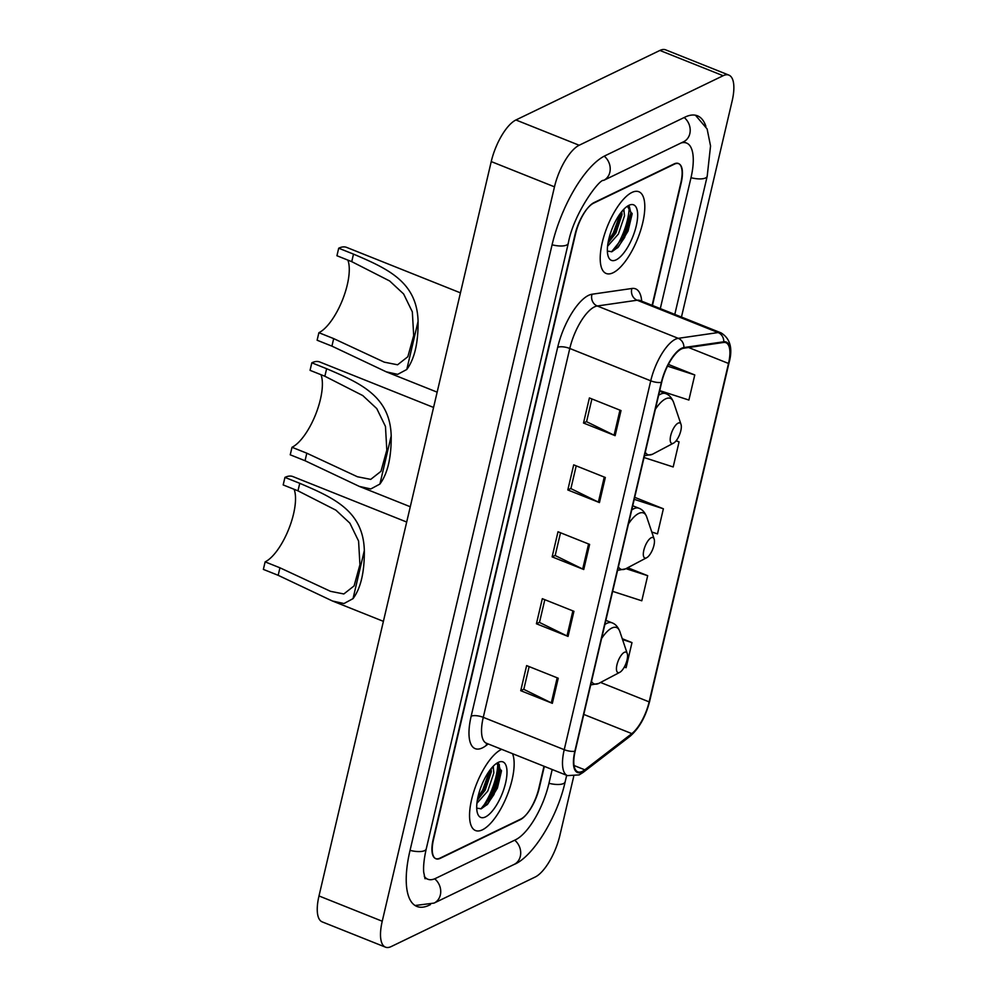 <?xml version="1.0" encoding="UTF-8"?>
<svg xmlns="http://www.w3.org/2000/svg" width="997" height="997" viewBox="0 0 997 997"><rect width="100%" height="100%" fill="white"/><g stroke="black" fill="none" stroke-linecap="round" stroke-linejoin="round"><path stroke-width="1.5" d="M652.113 305.331L680.814 182.937A27.505 10.219 111.8 0 0 678.396 163.483A27.505 10.219 111.8 0 0 674.072 163.932L594.087 202.565A27.505 10.219 111.8 0 0 575.581 233.759L433.545 839.337A27.505 10.219 111.8 0 0 435.963 858.778A27.505 10.219 111.8 0 0 440.288 858.33L520.26 819.696A27.505 10.219 111.8 0 0 538.779 788.502L544.001 766.244M424.248 876.238A49.514 18.382 111.8 0 0 427.8 879.217A49.514 18.382 111.8 0 0 435.577 878.407L515.561 839.773A49.514 18.382 111.8 0 0 548.886 783.63L552.188 769.51M660.301 308.596L690.921 178.052A49.514 18.382 111.8 0 0 686.559 143.057A49.514 18.382 111.8 0 0 681.2 142.932M681.462 317.046L732.122 101.046A36.677 13.622 111.8 0 0 728.894 75.111A36.677 13.622 111.8 0 0 723.137 75.722L579.17 145.25A36.677 13.622 111.8 0 0 554.482 186.838L382.237 921.228A36.677 13.622 111.8 0 0 385.465 947.15A36.677 13.622 111.8 0 0 391.223 946.552L535.19 877.024A36.677 13.622 111.8 0 0 559.878 835.424L573.699 776.476M728.894 75.111L665.647 49.85A36.677 13.622 111.8 0 0 659.889 50.448L515.923 119.976A36.677 13.622 111.8 0 0 491.234 161.576L318.99 895.954A36.677 13.622 111.8 0 0 322.218 921.889L385.465 947.15M705.888 126.32A78.85 29.287 111.8 0 0 697.439 115.802A78.85 29.287 111.8 0 0 685.064 117.098L605.079 155.731A78.85 29.287 111.8 0 0 552.002 245.137L409.966 850.715A78.85 29.287 111.8 0 0 416.92 906.46A78.85 29.287 111.8 0 0 429.296 905.164L430.455 904.603M481.9 808.093A36.677 13.622 111.8 0 0 497.777 763.428M482.436 829.816A44.005 16.338 111.8 0 0 507.186 795.319A44.005 16.338 111.8 0 0 512.533 753.67A44.005 16.338 111.8 0 1 507.186 795.319A44.005 16.338 111.8 0 1 482.436 829.816A44.005 16.338 111.8 0 1 475.519 830.538A44.005 16.338 111.8 0 0 482.436 829.816M501.665 749.333A44.005 16.338 111.8 0 0 501.267 749.52A44.005 16.338 111.8 0 0 473.824 791.543A44.005 16.338 111.8 0 0 475.519 830.538A44.005 16.338 111.8 0 1 473.824 791.543A44.005 16.338 111.8 0 1 501.267 749.52A44.005 16.338 111.8 0 1 501.665 749.333M613.093 272.754A44.005 16.338 111.8 0 0 640.535 230.718A44.005 16.338 111.8 0 0 638.84 191.736A44.005 16.338 111.8 0 0 631.924 192.458A44.005 16.338 111.8 0 0 604.481 234.482A44.005 16.338 111.8 0 0 606.176 273.477A44.005 16.338 111.8 0 0 613.093 272.754A44.005 16.338 111.8 0 0 640.535 230.718A44.005 16.338 111.8 0 0 638.84 191.736A44.005 16.338 111.8 0 0 631.924 192.458A44.005 16.338 111.8 0 0 604.481 234.482A44.005 16.338 111.8 0 0 606.176 273.477A44.005 16.338 111.8 0 0 613.093 272.754M582.373 771.354A29.337 10.892 -68.2 0 1 577.762 771.828A29.337 10.892 -68.2 0 1 575.182 751.09L661.696 382.225A29.337 10.892 -68.2 0 1 683.693 348.227L723.56 342.47A29.337 10.892 -68.2 0 1 725.928 342.706A29.337 10.892 -68.2 0 1 728.508 363.456L649.134 701.876A29.337 10.892 -68.2 0 1 631.824 733.618L584.803 769.821A29.337 10.892 -68.2 0 1 582.373 771.354M582.211 772.014A30.072 11.166 111.8 0 0 584.716 770.444L631.724 734.241A30.072 11.166 111.8 0 0 649.471 701.714L728.844 363.294A30.072 11.166 111.8 0 0 723.772 341.784L683.905 347.542A30.072 11.166 111.8 0 0 661.36 382.387L574.845 751.252A30.072 11.166 111.8 0 0 582.211 772.014M499.347 764.687A36.677 13.622 -68.2 0 1 488.368 801.002M621.019 410.577L589.401 397.94L583.507 423.027L615.137 435.664L621.019 410.577M591.906 398.937L586.572 421.694L614.09 435.203A7.34 2.567 13.2 0 0 615.137 435.664M586.61 421.532L583.507 423.027M605.329 477.488L573.699 464.851L567.816 489.951L599.446 502.575L605.329 477.488M576.216 465.861L570.882 488.605L598.387 502.114A7.34 2.567 13.2 0 0 599.446 502.575M570.92 488.443L567.816 489.951M558.245 678.234L526.615 665.597L520.733 690.684L552.35 703.321L558.245 678.234M529.133 666.607L523.799 689.351L551.304 702.86A7.34 2.567 13.2 0 0 552.35 703.321M523.836 689.189L520.733 690.684M573.936 611.311L542.318 598.686L536.423 623.773L568.053 636.41L573.936 611.311M544.823 599.683L539.489 622.44L567.006 635.949A7.34 2.567 13.2 0 0 568.053 636.41M539.527 622.278L536.423 623.773M589.626 544.399L558.008 531.762L552.126 556.862L583.744 569.499L589.626 544.399M560.526 532.772L555.179 555.528L582.697 569.025A7.34 2.567 13.2 0 0 583.744 569.499M555.217 555.366L552.126 556.862M652.449 305.468L681.138 183.149A27.505 10.219 111.8 0 0 678.708 163.707A27.505 10.219 111.8 0 0 674.396 164.156L593.576 203.189A27.505 10.219 111.8 0 0 575.057 234.382L433.221 839.125A27.505 10.219 111.8 0 0 435.639 858.567A27.505 10.219 111.8 0 0 439.964 858.118L520.783 819.073A27.505 10.219 111.8 0 0 539.302 787.892L544.337 766.381M659.727 390.612L688.89 400.046L694.772 374.947L668.389 364.416M612.644 591.346L641.794 600.792L647.689 575.693L627.736 567.729M624.272 667.105L626.104 667.703L631.986 642.604L622.253 638.716M644.037 457.523L673.187 466.957L679.069 441.87L676.19 440.711M651.789 532.024L657.497 533.869L663.379 508.782L634.703 497.329M663.379 508.782L634.229 499.347M647.689 575.693L625.966 568.664M631.986 642.604L622.527 639.551M679.069 441.87L676.053 440.886M694.772 374.947L667.516 366.136M493.291 766.182L493.453 769.061A20.725 7.702 111.8 0 0 492.082 767.478M493.453 769.061L493.851 772.849L487.745 791.095L476.927 803.27M491.11 768.625L491.347 771.852L485.24 790.085L477.339 800.23M485.452 816.942A29.898 11.104 111.8 0 0 505.579 783.031A29.898 11.104 111.8 0 0 498.251 762.393A29.898 11.104 111.8 0 0 497.889 762.568A29.898 11.104 111.8 0 0 481.539 785.549A29.898 11.104 111.8 0 0 477.563 813.465A29.898 11.104 111.8 0 0 485.452 816.942M476.728 808.168L481.239 808.779L487.658 804.155L497.391 788.141L501.429 771.242L496.818 763.465M498.737 763.702L500.17 770.02L492.717 794.011L480.878 808.891M489.701 770.444L482.673 789.998L477.812 797.687M501.429 770.693L493.976 794.509L486.897 804.928M491.209 769.136L483.931 790.496L477.762 799.856M265.127 561.872L279.933 567.792L330.53 591.333L343.84 593.963L354.097 585.9L359.929 564.713L358.584 541.047L349.885 523.163L335.902 510.165L297.978 490.836L299.748 483.308C333.92 497.889 363.257 511 364.329 550.494C364.528 572.116 360.764 588.168 353.025 598.649L343.928 603.546L332.475 601.004L278.175 575.319L263.37 569.399L265.127 561.872A42.173 15.665 111.8 0 0 288.706 529.208A42.173 15.665 111.8 0 0 294.127 489.29M297.978 490.836L283.185 484.928L284.943 477.401A50.423 18.731 111.8 0 1 292.869 476.566L406.689 522.042M624.359 652.325A11.004 4.088 111.8 0 0 616.956 664.8A11.004 4.088 111.8 0 0 619.66 672.389A11.004 4.088 111.8 0 0 619.785 672.327A11.004 4.088 111.8 0 0 625.804 663.877A11.004 4.088 111.8 0 0 627.263 653.596A11.004 4.088 111.8 0 0 624.359 652.325M299.748 483.308L284.943 477.401M292.009 447.279L306.814 453.199L357.412 476.753L370.722 479.383L380.979 471.307L386.811 450.121L385.465 426.454L376.766 408.583L362.783 395.572L324.86 376.243L326.63 368.716C360.802 383.297 390.126 396.407 391.198 435.901C391.397 457.523 387.634 473.575 379.907 484.056L370.809 488.954L359.344 486.411L305.045 460.726L290.239 454.806L292.009 447.279A42.173 15.665 111.8 0 0 315.575 414.615A42.173 15.665 111.8 0 0 320.997 374.71M324.86 376.243L310.055 370.336L311.824 362.808A50.423 18.731 111.8 0 1 319.738 361.973L433.57 407.449M651.24 537.732A11.004 4.088 111.8 0 0 643.838 550.207A11.004 4.088 111.8 0 0 646.53 557.809A11.004 4.088 111.8 0 0 646.667 557.734A11.004 4.088 111.8 0 0 652.686 549.285A11.004 4.088 111.8 0 0 654.144 539.003A11.004 4.088 111.8 0 0 651.24 537.732M326.63 368.716L311.824 362.808M318.89 332.699L333.683 338.606L384.281 362.16L397.591 364.79L407.848 356.714L413.693 335.528L412.334 311.862L403.648 293.99L389.665 280.98L351.742 261.65L353.499 254.123C387.683 268.704 417.008 281.815 418.079 321.308C418.279 342.931 414.515 358.982 406.788 369.476L397.678 374.361L386.225 371.819L331.926 346.133L317.121 340.226L318.89 332.699A42.173 15.665 111.8 0 0 342.457 300.022A42.173 15.665 111.8 0 0 347.878 260.117M351.742 261.65L336.936 255.743L338.706 248.216A50.423 18.731 111.8 0 1 346.62 247.393L460.44 292.856M678.122 423.139A11.004 4.088 111.8 0 0 670.707 435.614A11.004 4.088 111.8 0 0 673.411 443.216A11.004 4.088 111.8 0 0 673.536 443.142A11.004 4.088 111.8 0 0 679.555 434.692A11.004 4.088 111.8 0 0 681.026 424.423A11.004 4.088 111.8 0 0 678.122 423.139M353.499 254.123L338.706 248.216M623.948 209.121L624.11 212A20.725 7.702 111.8 0 0 622.739 210.417M624.11 212L624.508 215.788L618.402 234.033L607.584 246.209M621.767 211.563L622.003 214.791L615.897 233.024L607.996 243.168M616.109 259.868A29.898 11.104 111.8 0 0 636.236 225.97A29.898 11.104 111.8 0 0 628.908 205.332A29.898 11.104 111.8 0 0 628.546 205.507A29.898 11.104 111.8 0 0 612.195 228.487A29.898 11.104 111.8 0 0 608.22 256.403A29.898 11.104 111.8 0 0 616.109 259.868M607.385 251.107L611.896 251.718L618.314 247.082L628.048 231.08L632.086 214.181L627.474 206.404M629.394 206.641L630.827 212.959L623.374 236.95L611.535 251.83M620.358 213.383L613.329 232.937L608.469 240.626M632.086 213.632L624.633 237.448L617.554 247.867M621.866 212.074L614.588 233.435L608.419 242.794M552.089 244.801A14.668 5.122 13.2 0 0 568.278 243.343C573.549 213.408 599.808 178.488 603.571 180.42L684.054 141.537M604.219 156.155A14.668 12.625 64.2 0 1 609.84 172.269A14.668 12.625 64.2 0 1 603.571 180.42M684.191 117.521A14.668 12.625 64.2 0 1 689.824 133.635A14.668 12.625 64.2 0 1 683.556 141.798M695.445 115.216L707.11 128.937L710.549 145.973L707.197 176.257A14.668 5.122 -166.8 0 1 690.996 177.715M566.682 775.305L565.149 781.835A14.668 5.122 -166.8 0 1 548.961 783.293M565.149 781.835C557.223 817.989 532.46 857.258 514.053 864.474A14.668 12.625 -115.8 0 0 520.322 856.311A14.668 12.625 -115.8 0 0 514.689 840.197M415.076 905.513L434.069 903.095A14.668 12.625 -115.8 0 0 440.35 894.945A14.668 12.625 -115.8 0 0 434.68 878.806M410.054 850.379A14.668 5.122 13.2 0 0 426.242 848.921L568.278 243.343M491.234 161.576L554.482 186.838M515.923 119.976L579.17 145.25M659.889 50.448L723.137 75.722M318.99 895.954L382.237 921.228M488.181 743.949L486.2 745.482A45.85 17.024 -68.2 0 1 471.157 716.22L557.672 347.355A9.172 3.203 -166.8 0 1 569.786 348.476L483.271 717.342A36.677 13.622 111.8 0 0 486.499 743.276L485.875 742.964M557.672 347.355A45.85 17.024 -68.2 0 1 588.529 295.374A45.85 17.024 -68.2 0 1 592.031 294.24L631.899 288.482A45.85 17.024 -68.2 0 1 641.682 301.156M594.474 306.889A36.677 13.622 111.8 0 0 569.786 348.476L650.742 380.817A36.677 13.622 -68.2 0 1 678.234 338.332L718.102 332.562A36.677 13.622 -68.2 0 1 721.055 332.873L640.099 300.533A36.677 13.622 111.8 0 0 637.145 300.222L597.278 305.992A36.677 13.622 111.8 0 0 594.474 306.889M574.845 751.252A9.172 3.203 13.2 0 1 564.227 749.682A36.677 13.622 -68.2 0 0 567.455 775.616L579.157 774.906L583.046 772.476A9.172 7.216 -127.6 0 0 584.716 770.444M583.046 772.476L630.067 736.272C639.202 728.308 645.72 716.669 649.633 701.352A9.172 3.203 -166.8 0 1 649.471 701.714M728.844 363.294A9.172 3.203 13.2 0 0 729.006 362.92C732.969 348.638 730.327 338.619 721.055 332.873M723.772 341.784A9.172 8.325 -98.2 0 0 718.102 332.562L637.145 300.222A9.172 8.325 81.8 0 1 631.899 288.482M630.067 736.272A9.172 7.216 -127.6 0 0 631.724 734.241M683.905 347.542A9.172 8.325 -98.2 0 0 678.234 338.332L597.278 305.992A9.172 8.325 81.8 0 1 592.031 294.24M661.36 382.387A9.172 3.203 -166.8 0 1 650.742 380.817L564.227 749.682L483.271 717.342A9.172 3.203 -166.8 0 0 471.157 716.22M486.2 745.482A9.172 7.216 52.4 0 1 486.835 743.413M728.508 363.456L688.615 347.517M584.803 769.821L574.048 765.522M631.824 733.618L583.781 714.425M649.134 701.876L600.568 682.471M588.579 543.976L582.697 569.025M572.876 610.887L567.006 635.949M557.186 677.81L551.304 702.86M604.269 477.065L598.387 502.114M619.96 410.153L614.09 435.203M484.766 805.389A36.677 13.622 111.8 0 0 498.562 763.627M605.84 620.358L612.008 622.813C615.373 623.972 617.99 626.889 619.847 631.562A30.321 11.266 111.8 0 0 611.834 628.048A30.321 11.266 111.8 0 0 601.59 638.504M591.533 681.4A30.321 11.266 111.8 0 0 598.861 683.369A30.321 11.266 111.8 0 0 599.222 683.182A30.321 11.266 111.8 0 0 599.583 682.982M612.008 622.813A33.013 12.263 111.8 0 0 606.824 623.362A33.013 12.263 111.8 0 0 604.867 624.508M353.025 598.649L364.329 550.494M278.175 575.319L279.933 567.792M632.721 505.766L638.878 508.221C642.255 509.392 644.872 512.308 646.717 516.969A30.321 11.266 111.8 0 0 638.716 513.455A30.321 11.266 111.8 0 0 628.459 523.911M618.402 566.807A30.321 11.266 111.8 0 0 625.742 568.776A30.321 11.266 111.8 0 0 626.104 568.589A30.321 11.266 111.8 0 0 626.465 568.39M638.878 508.221A33.013 12.263 111.8 0 0 633.706 508.769A33.013 12.263 111.8 0 0 631.749 509.928M379.907 484.056L391.198 435.901M305.045 460.726L306.814 453.199M659.603 391.173L665.759 393.641C669.137 394.8 671.741 397.716 673.598 402.389A30.321 11.266 111.8 0 0 665.597 398.862A30.321 11.266 111.8 0 0 655.341 409.318M645.283 452.214A30.321 11.266 111.8 0 0 652.611 454.183A30.321 11.266 111.8 0 0 652.973 453.996A30.321 11.266 111.8 0 0 653.334 453.797M665.759 393.641A33.013 12.263 111.8 0 0 660.575 394.176A33.013 12.263 111.8 0 0 658.618 395.335M406.788 369.476L418.079 321.308M331.926 346.133L333.683 338.606M615.423 248.328A36.677 13.622 111.8 0 0 629.219 206.566M707.197 176.257L674.795 314.391M425.083 878.756L423.7 872.188C423.239 866.231 424.086 858.479 426.242 848.921M514.053 864.474L434.069 903.095M683.493 141.823L686.559 143.057M424.734 877.996L427.8 879.217M649.633 701.352L729.006 362.92M678.708 163.707L677.636 163.271M567.455 775.616L486.499 743.276M640.099 300.533L639.438 300.321M501.429 771.242L501.429 770.357M590.698 684.927L598.649 683.468L619.785 672.327M332.475 601.004L383.396 621.343M627.263 653.596L619.847 631.562M617.579 570.334L625.518 568.888L646.667 557.734M359.344 486.411L410.278 506.75M654.144 539.003L646.717 516.969M644.448 455.754L652.399 454.296L673.536 443.142M386.225 371.819L437.16 392.157M681.026 424.423L673.598 402.389M632.086 214.181L632.086 213.296"/></g></svg>
